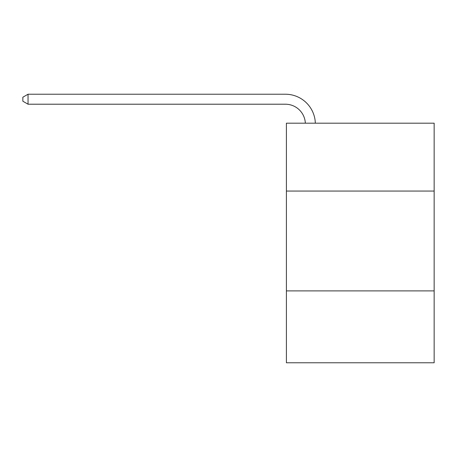 <?xml version="1.0" encoding="UTF-8"?>
<svg xmlns="http://www.w3.org/2000/svg" width="457" height="457" viewBox="0 0 457 457"><rect width="100%" height="100%" fill="white"/><g stroke="black" fill="none" stroke-linecap="round" stroke-linejoin="round"><path stroke-width="0.69" d="M434.15 191.066L434.15 123.179L286.402 123.179L286.402 191.066L434.15 191.066L434.15 362.772L286.402 362.772L286.402 191.066M434.15 290.892L286.402 290.892M305.345 123.179A19.965 19.965 -53.5 0 0 285.402 104.213L28.043 104.213L22.85 101.214L22.85 97.221L28.043 94.228L285.402 94.228A29.951 29.951 126.5 0 1 315.336 123.179M28.043 94.228L28.043 104.213"/></g></svg>
